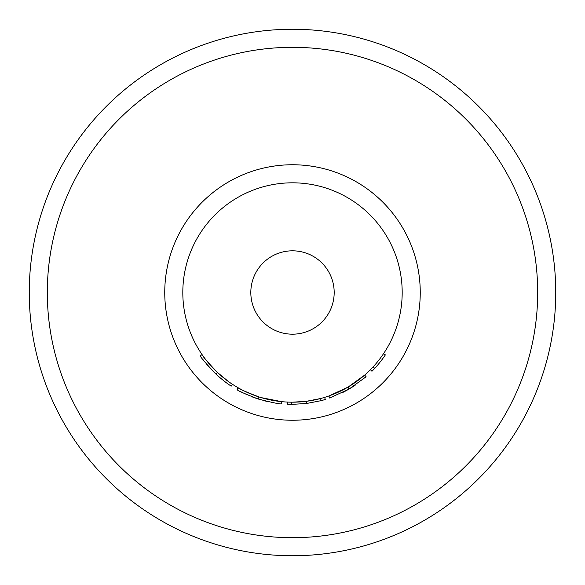 <?xml version="1.0" encoding="UTF-8"?>
<svg xmlns="http://www.w3.org/2000/svg" width="585" height="585" viewBox="0 0 585 585"><rect width="100%" height="100%" fill="white"/><g stroke="black" fill="none" stroke-linecap="round" stroke-linejoin="round"><path stroke-width="0.88" d="M292.5 29.25A263.25 263.25 0 0 0 29.25 292.5A263.25 263.25 0 0 0 292.5 555.75A263.25 263.25 0 0 0 555.75 292.5A263.25 263.25 0 0 0 292.5 29.25M287.44 402.07L287.337 404.264A111.881 111.881 0 0 0 291.637 404.381L306.518 403.496L306.248 401.325L320.587 398.531L321.15 400.652A111.881 111.881 0 0 0 325.289 399.467L324.646 397.369M348.265 386.956L364.66 375.109L366.1 376.762L349.384 388.842L348.265 386.956M341.962 392.857L341.962 392.857A111.881 111.881 0 0 0 348.887 389.135L329.647 398.034L328.924 395.965L347.782 387.241L348.887 389.135A111.881 111.881 0 0 0 355.753 384.784L355.753 384.784M292.5 402.188A109.688 109.688 0 0 0 402.188 292.5A109.688 109.688 0 0 0 292.5 182.812A109.688 109.688 0 0 0 182.812 292.5A109.688 109.688 0 0 0 292.5 402.188L306.248 401.325M292.5 250.819A41.681 41.681 0 0 0 250.819 292.5A41.681 41.681 0 0 0 292.5 334.181A41.681 41.681 0 0 0 334.181 292.5A41.681 41.681 0 0 0 292.5 250.819M257.444 396.433L259.009 396.952L258.343 399.043C245.027 393.902 237.949 390.795 237.108 389.705L238.197 387.804C239.016 388.864 245.956 391.913 259.009 396.952L260.72 397.486M261.159 397.617L281.509 401.632M206.308 360.338L208.165 362.634M211.061 365.976L217.035 372.104M217.43 372.477L228.889 381.859M229.583 382.349L232.435 384.279C228.296 381.712 223.287 377.771 217.415 372.455C207.551 362.027 202.439 356.068 202.066 354.576L200.26 355.819C200.633 357.333 205.847 363.417 215.909 374.056L217.415 372.455M202.871 359.461L204.567 361.676M206.585 364.17L207.96 365.779M208.684 366.612L209.452 367.475M215.616 373.778L215.909 374.056C221.898 379.475 227.009 383.497 231.236 386.115L232.435 384.279M219.441 377.23L220.567 378.195M224.282 381.179L226.256 382.663M227.119 383.292L228.326 384.148M258.343 399.043C272.442 402.655 280.193 404.257 281.619 403.847L281.831 401.668M260.142 399.599L261.02 399.862M262.892 400.396L267.755 401.61M241.027 391.84L241.759 392.213M242.044 392.359L243.375 393.018M245.861 394.195L246.38 394.429M252.04 396.813L254.936 397.888M255.638 398.136L256.164 398.312M257.232 398.678L258.526 399.102M241.649 389.69L242.044 389.895M242.746 390.253L243.258 390.509M244.998 391.372L251.513 394.239M255.725 395.84L256.288 396.038M259.14 396.988L260.632 397.456M262.014 397.866L262.994 398.144M268.127 399.445L277.919 401.215M291.637 404.381L291.659 402.188M306.518 403.496L321.15 400.652M370.4 369.72L371.958 371.27A111.881 111.881 0 0 0 374.729 368.367L373.12 366.875M374.729 368.367A111.881 111.881 0 0 0 385.383 354.868L383.563 353.647M292.5 164.751A127.749 127.749 0 0 0 164.751 292.5A127.749 127.749 0 0 0 292.5 420.249A127.749 127.749 0 0 0 420.249 292.5A127.749 127.749 0 0 0 292.5 164.751M292.5 537.688A245.188 245.188 0 0 0 537.688 292.5A245.188 245.188 0 0 0 292.5 47.312A245.188 245.188 0 0 0 47.312 292.5A245.188 245.188 0 0 0 292.5 537.688"/></g></svg>
